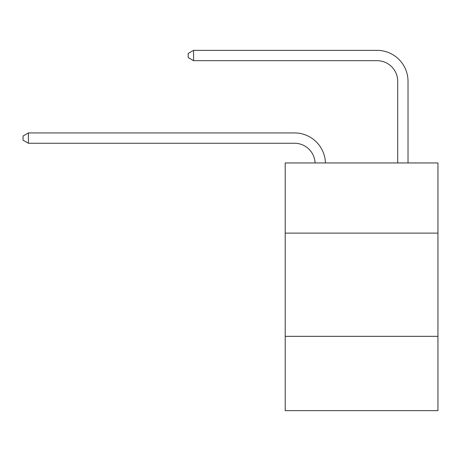 <?xml version="1.0" encoding="UTF-8"?>
<svg xmlns="http://www.w3.org/2000/svg" width="461" height="461" viewBox="0 0 461 461"><rect width="100%" height="100%" fill="white"/><g stroke="black" fill="none" stroke-linecap="round" stroke-linejoin="round"><path stroke-width="0.69" d="M437.95 233.122L437.95 162.94L285.203 162.94L285.203 233.122L437.95 233.122L437.95 410.642L285.203 410.642L285.203 233.122M437.95 336.328L285.203 336.328M315.111 162.94A20.641 20.641 0 0 0 294.487 143.25A20.641 20.641 0 0 1 315.111 162.94A20.641 20.641 0 0 0 294.487 143.25A20.641 20.641 0 0 1 315.111 162.94A20.641 20.641 0 0 0 294.487 143.25A20.641 20.641 0 0 1 315.111 162.94A20.641 20.641 0 0 0 294.487 143.25A20.641 20.641 0 0 1 315.111 162.94A20.641 20.641 0 0 0 294.487 143.25A20.641 20.641 0 0 1 315.111 162.94A20.641 20.641 0 0 0 294.487 143.25A20.641 20.641 0 0 1 315.111 162.94A20.641 20.641 0 0 0 294.487 143.25L28.415 143.25L23.05 140.15L23.05 136.024L28.415 132.924L294.487 132.924A30.962 30.962 0 0 1 325.437 162.94M397.699 162.94L397.699 81.32A20.641 20.641 0 0 0 377.058 60.679L193.551 60.679L188.186 57.585L188.186 53.453L193.551 50.358L377.058 50.358A30.962 30.962 0 0 1 408.02 81.32L408.02 162.94M28.415 132.924L294.487 132.924L28.415 132.924L294.487 132.924L28.415 132.924L294.487 132.924L28.415 132.924L294.487 132.924L28.415 132.924L294.487 132.924L28.415 132.924L294.487 132.924L28.415 132.924L28.415 143.25M397.699 81.32A20.641 20.641 0 0 0 377.058 60.679A20.641 20.641 0 0 1 397.699 81.32A20.641 20.641 0 0 0 377.058 60.679A20.641 20.641 0 0 1 397.699 81.32A20.641 20.641 0 0 0 377.058 60.679A20.641 20.641 0 0 1 397.699 81.32A20.641 20.641 0 0 0 377.058 60.679A20.641 20.641 0 0 1 397.699 81.32A20.641 20.641 0 0 0 377.058 60.679A20.641 20.641 0 0 1 397.699 81.32A20.641 20.641 0 0 0 377.058 60.679A20.641 20.641 0 0 1 397.699 81.32M193.551 50.358L377.058 50.358L193.551 50.358L377.058 50.358L193.551 50.358L377.058 50.358L193.551 50.358L377.058 50.358L193.551 50.358L377.058 50.358L193.551 50.358L377.058 50.358L193.551 50.358L193.551 60.679"/></g></svg>
